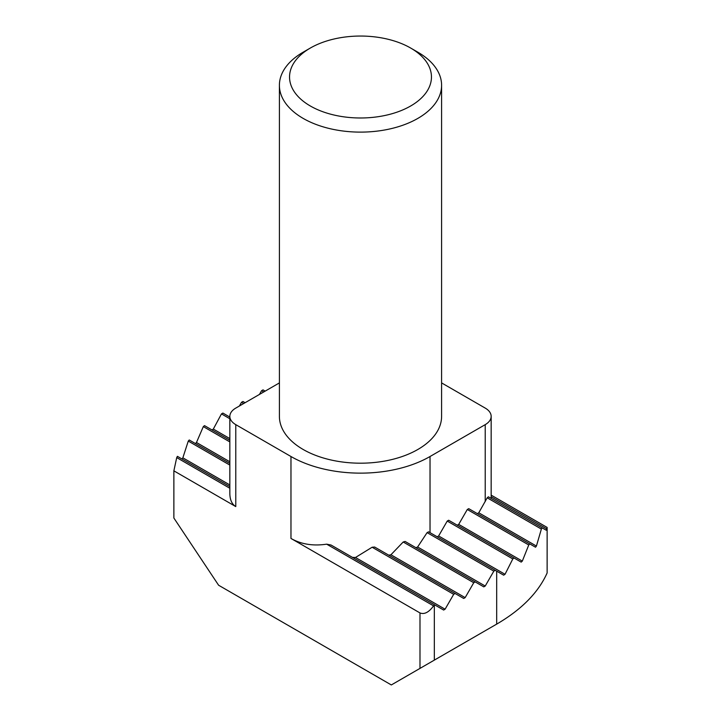 <?xml version="1.0" encoding="UTF-8"?>
<svg xmlns="http://www.w3.org/2000/svg" width="721" height="721" viewBox="0 0 721 721"><rect width="100%" height="100%" fill="white"/><g stroke="black" fill="none" stroke-linecap="round" stroke-linejoin="round"><path stroke-width="1.08" d="M229.837 486.603L177.411 456.339A192.606 111.196 -0 0 0 176.717 457.592L173.869 470.84L173.869 518.02L218.607 585.236L391.323 684.95L496.697 624.116C521.553 609.596 538.362 592.545 547.131 572.952L547.131 527.43L491.163 495.12M229.837 463.432L189.235 439.99A192.606 111.196 -0 0 0 188.271 441.081L182.855 457.826A192.606 111.196 -0 0 0 182.025 458.998M229.837 440.252L204.512 425.633A192.606 111.196 -0 0 0 203.322 426.598L196.472 442.505A192.606 111.196 -0 0 0 195.391 443.541M229.837 417.08L222.879 413.061A192.606 111.196 -0 0 0 221.473 413.899L213.326 429.067A192.606 111.196 -0 0 0 212.028 429.959M279.406 382.905L235.776 408.095A20.278 11.707 0 0 0 229.837 416.368A20.278 11.707 0 0 0 235.776 424.642L290.969 456.51A98.326 56.77 0 0 0 430.031 456.51L485.224 424.642A20.278 11.707 0 0 0 491.163 416.368A20.278 11.707 0 0 0 485.224 408.095L441.594 382.905M290.969 456.51L290.969 538.452L419.992 612.94L419.992 668.394L391.323 684.95M173.869 470.84L235.776 506.584C231.91 504.204 229.927 499.833 229.837 493.461L229.837 416.368M415.918 547.69A98.326 56.77 -0 0 0 417.612 547.005L427.102 532.621A98.326 56.77 -0 0 0 428.58 531.819L503.673 575.178A192.606 111.196 -0 0 0 505.024 574.295L512.802 558.928A192.606 111.196 -0 0 0 514.046 557.991L448.669 520.238L447.236 521.067L438.629 535.964L437.196 536.794M514.046 557.991L521.175 562.11A192.606 111.196 -0 0 0 522.31 561.109L528.763 544.968A192.606 111.196 -0 0 0 529.782 543.895L468.731 508.656L467.298 509.486L458.7 524.383L457.267 525.212M529.782 543.895L535.514 547.212A192.606 111.196 -0 0 0 536.415 546.067L541.372 529.07L487.207 497.805L478.771 512.793L477.338 513.622M290.969 538.452C301.225 544.283 313.121 546.194 326.667 544.166A98.326 56.77 0 0 0 331.02 545.013L435.042 605.081L434.33 605.496A10.139 5.849 -0 0 1 433.573 605.883L326.667 544.166M352.407 557.369A98.326 56.77 -0 0 0 355.48 557.486L372.126 547.23A98.326 56.77 -0 0 0 374.659 547.041L455.113 593.491L453.68 594.32L445.082 609.218L443.649 610.047L435.042 605.081M388.745 555.17A98.326 56.77 -0 0 0 390.926 554.773L403.201 541.994A98.326 56.77 -0 0 0 405.112 541.453L475.184 581.901L473.751 582.73L465.153 597.628L463.72 598.457L455.113 593.491M245.095 402.715L242.95 401.471L241.517 402.3L239.363 406.022M265.166 391.124L263.021 389.881L261.579 390.71L259.434 394.432M310.327 48.046L303.153 52.191A81.094 46.82 0 0 0 279.406 85.294A81.094 46.82 0 0 0 303.153 118.397A81.094 46.82 0 0 0 391.53 128.554A81.094 46.82 0 0 0 441.594 85.294A81.094 46.82 0 0 0 417.847 52.191L410.673 48.046A70.955 40.971 0 0 0 310.327 48.046A70.955 40.971 0 0 0 310.327 105.987A70.955 40.971 0 0 0 410.673 105.987A70.955 40.971 0 0 0 410.673 48.046M279.406 85.294L279.406 416.368A81.094 46.82 0 0 0 303.153 449.471A81.094 46.82 0 0 0 391.53 459.628A81.094 46.82 0 0 0 441.594 416.368L441.594 85.294M495.255 570.32L493.822 571.14L485.224 586.038L483.791 586.867L475.184 581.901M427.102 532.621L493.822 571.14M221.473 413.899L229.837 418.739M438.629 535.964L505.024 574.295M417.612 547.005L485.224 586.038M213.326 429.067L229.837 438.602M241.517 402.3L243.662 403.544M447.236 521.067L512.802 558.928M403.201 541.994L473.751 582.73M203.322 426.598L229.837 441.91M458.7 524.383L522.31 561.109M390.926 554.773L465.153 597.628M196.472 442.505L229.837 461.773M261.579 390.71L263.733 391.954M467.298 509.486L528.763 544.968M372.126 547.23L453.68 594.32M188.271 441.081L229.837 465.081M478.771 512.793L536.415 546.067M355.48 557.486L445.082 609.218M182.855 457.826L229.837 484.945M541.372 529.07A192.606 111.196 -0 0 0 542.129 527.853L546.23 530.223A192.606 111.196 -0 0 0 546.842 528.917L547.131 527.43M487.207 497.805A20.278 11.707 0 0 0 488.351 496.805L542.129 527.853M176.717 457.592L229.837 488.261M491.163 496.769L546.842 528.917M419.992 612.94C424.345 614.671 428.878 612.318 433.573 605.883M419.992 668.394L496.688 624.116L496.688 571.14M235.776 424.642L235.776 506.584M485.224 501.618L485.224 424.642M430.031 532.657L430.031 456.51M434.33 660.121L434.33 605.496M491.163 498.427L491.163 416.368"/></g></svg>
